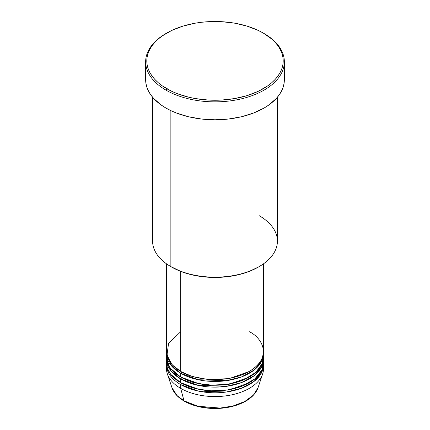 <?xml version="1.0" encoding="UTF-8"?>
<svg xmlns="http://www.w3.org/2000/svg" width="430" height="430" viewBox="0 0 430 430"><rect width="100%" height="100%" fill="white"/><g stroke="black" fill="none" stroke-linecap="round" stroke-linejoin="round"><path stroke-width="0.64" d="M262.666 373.847A48.547 28.025 180 0 1 229.228 395.337A48.547 28.025 180 0 1 180.675 388.36A48.547 28.025 0 0 0 233.576 394.434A48.547 28.025 0 0 0 263.547 368.537A48.547 28.025 0 0 0 263.434 366.65A48.547 28.025 180 0 1 262.666 373.847L258.027 387.731L253.437 395.089L244.713 401.534L232.969 406.011L220.149 408.065L197.94 406.242L184.013 400.83A1.156 0.666 120 0 0 184.228 401.131A1.156 0.666 -60 0 1 184.013 400.83A43.822 25.3 0 0 0 227.841 407.129A43.822 25.3 0 0 0 258.027 387.731C255.06 395.621 247.728 401.496 236.032 405.366C229.179 407.533 221.858 408.575 214.07 408.5C202.519 408.274 192.57 405.818 184.228 401.131C177.902 397.449 173.817 392.988 171.973 387.731A43.822 25.3 0 0 0 184.013 400.83L180.675 388.36L184.013 400.83L176.999 395.535L171.973 387.731L167.334 373.847A48.547 28.025 180 0 1 166.566 366.65M180.675 331.734L168.555 343.393L166.942 355.513L172.435 365.027L180.675 371.369A48.547 28.025 0 0 0 233.576 377.443A48.547 28.025 0 0 0 263.547 351.552L263.547 263.784M181.084 371.606L181.492 371.842A1.156 0.666 -60 0 1 180.675 373.256L170.925 365.183L166.48 352.492A48.547 28.025 180 0 0 166.453 353.438L166.453 357.212A48.547 28.025 0 0 0 180.675 377.035A48.547 28.025 0 0 0 233.576 383.108A48.547 28.025 0 0 0 263.547 357.212A48.547 28.025 0 0 0 263.434 355.325M166.7 354.385L167.146 361.931L170.404 368.29L180.675 377.035L180.675 373.256L180.675 377.035L198.773 383.63L212.318 385.199L228.034 384.21L243.568 379.873L255.764 372.434L262.375 363.329L263.3 354.385M181.084 377.266L181.492 377.502A1.156 0.666 -60 0 1 180.675 378.921L170.925 370.848L166.48 358.158A48.547 28.025 180 0 0 166.453 359.098L166.453 362.877A48.547 28.025 0 0 0 180.675 382.695A48.547 28.025 0 0 0 233.576 388.768A48.547 28.025 0 0 0 263.547 362.877A48.547 28.025 0 0 0 263.434 360.99L261.999 369.902L254.942 378.803L242.563 385.952L227.137 390.015L211.7 390.838L198.44 389.22L180.675 382.695L180.675 378.921L180.675 382.695L170.662 374.288L167.34 368.214L166.566 360.99M181.084 382.931L181.492 383.168A1.156 0.666 -60 0 1 180.675 384.581L180.675 388.36L180.675 384.581A48.547 28.025 180 0 1 166.453 364.764A48.547 28.025 180 0 1 166.48 363.818M259.134 215.65A62.414 36.034 180 0 1 259.134 266.611A62.414 36.034 180 0 1 170.866 266.611L171.683 267.084A61.259 35.367 0 0 0 258.317 267.084L249.034 271.481L238.446 274.748L226.954 276.764L215 277.441L203.046 276.764L191.554 274.748L180.965 271.481L170.866 266.611A62.414 36.034 0 0 0 238.886 274.426A62.414 36.034 0 0 0 277.414 241.133L277.414 97.201M166.775 33.035L165.958 33.502A69.354 40.038 0 0 0 165.958 90.128L166.781 88.714A68.198 39.372 180 0 1 166.775 33.035A68.198 39.372 180 0 1 263.219 33.029L258.263 30.439L247.148 26.149L234.796 23.193L221.686 21.688L208.314 21.688L201.697 22.258L195.204 23.193L182.852 26.149L171.737 30.439L162.282 35.894L158.299 38.996L154.859 42.312L151.994 45.806L149.742 49.445L148.113 53.191L147.135 57.013L146.802 60.872L147.135 64.731L148.113 68.553L149.742 72.299L151.994 75.938L154.859 79.432L158.299 82.748L162.282 85.849L171.737 91.31L177.112 93.611L188.904 97.25L195.204 98.551L208.314 100.056L221.686 100.056L234.796 98.551L247.148 95.594L258.263 91.31L267.718 85.849L271.701 82.748L275.141 79.432L278.006 75.938L280.258 72.299L281.887 68.553L282.865 64.731L283.198 60.872L282.865 57.013L281.887 53.191L280.258 49.445L278.006 45.806L275.141 42.312L271.701 38.996L263.219 33.029A68.198 39.372 180 0 1 263.224 33.035A68.198 39.372 180 0 1 263.219 88.714A68.198 39.372 180 0 1 166.781 88.714L165.958 90.128A69.354 40.038 0 0 0 264.036 90.128A69.354 40.038 0 0 0 264.041 33.502L264.041 33.502A69.354 40.038 180 0 1 284.354 61.818A69.354 40.038 180 0 1 241.542 98.809A69.354 40.038 180 0 1 165.958 90.128L165.958 108.059A69.354 40.038 0 0 0 241.542 116.74A69.354 40.038 0 0 0 284.354 79.749L284.02 83.673L283.021 87.559L281.365 91.37L279.07 95.068L276.162 98.62L268.61 105.151L264.041 108.059L253.528 113.042L241.542 116.74L228.529 119.019L215 119.787L201.471 119.019L188.458 116.74L176.472 113.042L171.006 110.698L165.958 108.059L165.958 90.128A69.354 40.038 180 0 1 145.646 61.818A69.354 40.038 180 0 1 166.372 33.266M181.492 371.842L192.296 376.508L208.528 379.599L229.185 378.599L248.916 371.606L229.185 378.599L208.528 379.599L192.296 376.508L181.492 371.842A1.156 0.666 120 0 1 180.675 373.256L198.112 379.717L226.25 380.7L241.552 376.9L254.098 370.053L261.569 361.356L263.52 352.492A48.547 28.025 180 0 1 263.547 353.438A48.547 28.025 180 0 1 233.576 379.335A48.547 28.025 180 0 1 180.675 373.256A48.547 28.025 180 0 1 166.453 353.438M180.675 271.368L180.675 371.369L180.675 271.368M170.866 110.634L170.866 266.611L170.866 110.634M180.675 384.581L198.112 391.042L226.25 392.026L241.552 388.225L254.098 381.378L261.569 372.681L263.52 363.818A48.547 28.025 180 0 1 263.547 364.764A48.547 28.025 180 0 1 233.576 390.66A48.547 28.025 180 0 1 180.675 384.581A1.156 0.666 120 0 0 181.492 383.168L192.296 387.833L208.528 390.924L229.185 389.924L248.916 382.931L229.185 389.924L208.528 390.924L192.296 387.833L181.492 383.168M181.492 377.502L192.296 382.173L208.528 385.264L229.185 384.264L248.916 377.266L229.185 384.264L208.528 385.264L192.296 382.173L181.492 377.502A1.156 0.666 120 0 1 180.675 378.921L198.112 385.377L226.25 386.366L241.552 382.566L254.098 375.718L261.569 367.016L263.52 358.158A48.547 28.025 180 0 1 263.547 359.098A48.547 28.025 180 0 1 233.576 384.995A48.547 28.025 180 0 1 180.675 378.921A48.547 28.025 180 0 1 166.453 359.098M166.453 364.764L166.453 368.537A48.547 28.025 0 0 0 180.675 388.36A48.547 28.025 180 0 1 167.334 373.847M198.198 406.307L206.669 407.817L219.187 408.177M223.331 407.817L231.34 406.414M145.646 61.818L145.646 79.749A69.354 40.038 0 0 0 165.958 108.059L161.39 105.151L153.838 98.62L150.93 95.068L148.635 91.37L146.979 87.559L145.98 83.673L145.646 79.749L145.98 75.825M284.02 75.825L284.354 79.749L284.354 61.818M152.585 97.201L152.585 241.133A62.414 36.034 0 0 0 170.866 266.611L170.866 266.611M166.453 263.784L166.453 351.552A48.547 28.025 0 0 0 180.675 371.369C189.334 377.965 223.45 385.769 249.325 371.369C274.265 356.432 260.747 336.733 249.325 331.734M184.803 401.072A1.156 0.666 -60 0 1 184.228 401.131M167.689 365.392L167.609 363.818M259.134 266.611L258.317 267.084M264.041 33.502L263.224 33.035M263.547 353.438L263.547 357.212M263.547 364.764L263.547 368.537M263.547 359.098L263.547 362.877"/></g></svg>
